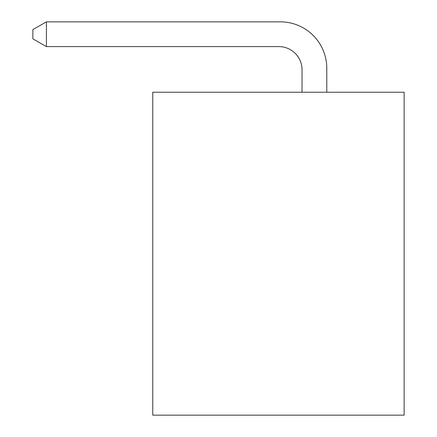 <?xml version="1.0" encoding="UTF-8"?>
<svg xmlns="http://www.w3.org/2000/svg" width="437" height="437" viewBox="0 0 437 437"><rect width="100%" height="100%" fill="white"/><g stroke="black" fill="none" stroke-linecap="round" stroke-linejoin="round"><path stroke-width="0.66" d="M32.873 29.585L46.409 21.85L46.409 46.601L32.873 38.866L32.873 29.585M46.409 21.85L280.374 21.85A46.409 46.409 0 0 1 326.783 68.259L326.783 92.234M302.033 92.234L302.033 69.805A23.205 23.205 0 0 0 278.828 46.601L46.409 46.601M302.033 69.805A23.205 23.205 0 0 0 278.828 46.601A23.205 23.205 0 0 1 302.033 69.805M152.759 415.15L404.127 415.15L404.127 92.234L152.759 92.234L152.759 415.15"/></g></svg>
